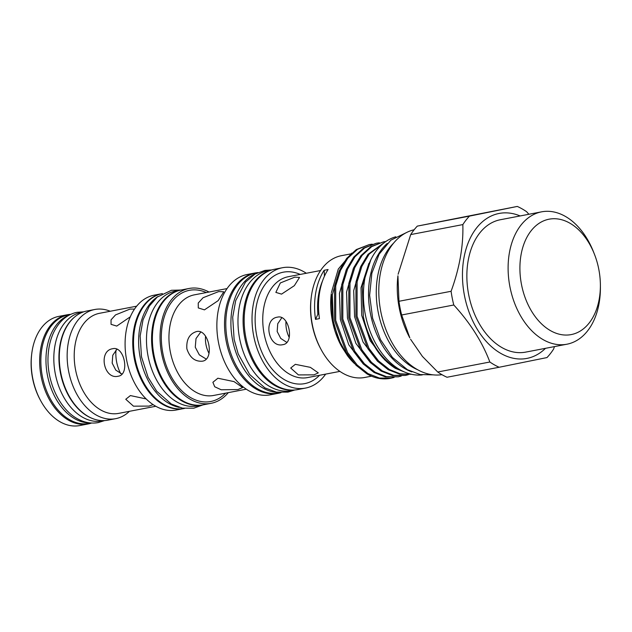 <?xml version="1.0" encoding="UTF-8"?>
<svg xmlns="http://www.w3.org/2000/svg" width="632" height="632" viewBox="0 0 632 632"><rect width="100%" height="100%" fill="white"/><g stroke="black" fill="none" stroke-linecap="round" stroke-linejoin="round"><path stroke-width="0.95" d="M69.291 315.076A55.261 37.043 79.2 0 0 46.073 364.19A55.261 37.043 79.2 0 0 74.876 418.819A55.261 37.043 79.2 0 0 89.957 422.903M70.492 314.475L68.296 314.894A55.261 37.043 79.2 0 0 40.859 362.041A55.261 37.043 79.2 0 0 69.765 419.798A55.261 37.043 79.2 0 0 89.096 423.44L91.292 423.013M289.219 337.425A21.298 14.275 -100.8 0 1 285.996 321.372M209.026 353.375A21.298 14.275 -100.8 0 1 205.566 336.185M70.768 314.349A55.584 37.264 79.2 0 0 67.253 314.768L58.8 316.387A55.584 37.264 79.2 0 0 32.279 350.104A55.584 37.264 79.2 0 0 31.718 353.92A55.584 37.264 79.2 0 0 40.677 400.704A55.584 37.264 79.2 0 0 79.727 425.565L88.172 423.946A55.584 37.264 79.2 0 0 91.593 423.029M67.253 314.768A55.584 37.264 79.2 0 0 40.724 348.493A55.584 37.264 79.2 0 0 88.172 423.946M74.141 317.422A55.261 37.043 79.2 0 0 59.684 368.472A55.261 37.043 79.2 0 0 87.84 416.338A55.261 37.043 79.2 0 0 93.599 418.921M83.013 312.074L81.259 312.413A55.261 37.043 79.2 0 0 53.823 359.561A55.261 37.043 79.2 0 0 82.729 417.317A55.261 37.043 79.2 0 0 102.06 420.952L103.814 420.62M110.252 311.244A55.584 37.264 79.2 0 0 94.753 309.498A55.584 37.264 79.2 0 0 68.224 343.216A55.584 37.264 79.2 0 0 115.672 418.668A55.584 37.264 79.2 0 0 129.434 411.313M134.49 309.095L129.995 309.095L115.53 314.91L111.05 319.839L111.058 324.342L116.746 326.08L130.303 316.798M146.213 398.95L130.397 395.569L125.768 399.274L133.478 406.171L149.057 406.092L153.134 404.606M118.16 376.222C130.097 374.839 124.354 345.617 112.757 348.714C98.007 350.665 103.727 379.879 118.16 376.222L118.239 376.206M161.397 293.785L154.121 295.183A58.468 39.2 79.2 0 0 126.218 330.655A58.468 39.2 79.2 0 0 176.131 410.026L183.406 408.627M161.302 293.809A58.468 39.2 79.2 0 0 133.873 329.185A58.468 39.2 79.2 0 0 183.312 408.643M94.753 309.498L86.892 310.999A55.584 37.264 79.2 0 0 60.364 344.724A55.584 37.264 79.2 0 0 107.819 420.177L115.672 418.668M157.976 296.487A58.492 39.216 79.2 0 0 139.087 350.104A58.492 39.216 79.2 0 0 169.226 403.603A58.492 39.216 79.2 0 0 179.227 407.379M162.369 293.572A58.492 39.216 79.2 0 0 133.526 343.587A58.492 39.216 79.2 0 0 164.123 404.583A58.492 39.216 79.2 0 0 184.394 408.469M181.803 289.875A58.492 39.216 79.2 0 0 180.634 290.072A58.492 39.216 79.2 0 0 151.593 339.984A58.492 39.216 79.2 0 0 182.19 401.115A58.492 39.216 79.2 0 0 202.651 404.97A58.492 39.216 79.2 0 0 203.812 404.717M180.634 290.072L175.522 291.052A58.492 39.216 79.2 0 0 146.482 340.956A58.492 39.216 79.2 0 0 177.086 402.094A58.492 39.216 79.2 0 0 197.547 405.949L202.651 404.97M257.651 272.621A61.272 41.08 79.2 0 0 254.949 273L247.286 274.47A61.272 41.08 79.2 0 0 218.048 311.647A61.272 41.08 79.2 0 0 270.354 394.818L278.017 393.349A61.272 41.08 79.2 0 0 280.663 392.709M254.949 273A61.272 41.08 79.2 0 0 225.711 310.178A61.272 41.08 79.2 0 0 278.017 393.349M218.719 291.573L223.799 291.787L218.159 300.635L204.452 309.862L198.29 307.926L198.243 303.028L203.07 297.727L218.719 291.573M217.882 378.228L234.045 381.61L242.617 387.527L237.98 389.557L221.192 389.77L214.714 386.76L212.889 382.281L217.882 378.228M202.272 361.196C215.014 359.734 208.821 328.261 196.449 331.579C189.426 333.83 186.235 339.574 186.867 348.801C189.766 357.578 194.901 361.709 202.272 361.196L202.351 361.18M209.018 292.039A58.468 39.2 79.2 0 0 189.087 288.476L181.424 289.946A58.468 39.2 79.2 0 0 153.521 325.417A58.468 39.2 79.2 0 0 203.433 404.788L211.096 403.319A58.468 39.2 79.2 0 0 228.294 392.638M189.087 288.476A58.468 39.2 79.2 0 0 161.184 323.955A58.468 39.2 79.2 0 0 211.096 403.319M271.942 269.88L268.331 270.575A61.138 40.985 79.2 0 0 237.98 322.739A61.138 40.985 79.2 0 0 269.959 386.634A61.138 40.985 79.2 0 0 291.344 390.655L294.954 389.968M271.017 270.172A61.138 40.985 79.2 0 0 243.13 323.584A61.138 40.985 79.2 0 0 275.07 385.654A61.138 40.985 79.2 0 0 293.991 390.039M257.951 272.566L256.15 272.906A61.138 40.985 79.2 0 0 225.806 325.069A61.138 40.985 79.2 0 0 257.785 388.964A61.138 40.985 79.2 0 0 279.17 392.993L280.971 392.646M256.189 273.419A61.138 40.985 79.2 0 0 231.051 327.969A61.138 40.985 79.2 0 0 262.888 387.985A61.138 40.985 79.2 0 0 279.012 392.504M306.322 273.253A61.272 41.08 79.2 0 0 282.449 267.731L274.588 269.24A61.272 41.08 79.2 0 0 245.35 306.409A61.272 41.08 79.2 0 0 297.656 389.589L305.517 388.08A61.272 41.08 79.2 0 0 325.654 374.12M282.449 267.731A61.272 41.08 79.2 0 0 253.211 304.908A61.272 41.08 79.2 0 0 305.517 388.08M294.788 277.148L280.324 282.962L275.852 292.395L281.54 294.125L294.338 285.672L299.544 277.409L294.788 277.148M281.848 317.667L277.74 323.734L277.172 331.5L280.734 338.428L286.857 342.433M282.883 344.653C294.836 343.271 289.093 314.049 277.48 317.146C262.746 319.097 268.466 348.311 282.883 344.653L282.962 344.637M313.986 374.855L318.315 372.896L310.367 367.35L295.334 364.332L290.704 368.029L298.415 374.918L313.986 374.855M417.807 369.815A70.594 47.329 -100.8 0 1 413.202 367.555A70.594 47.329 -100.8 0 1 377.533 308.408A70.594 47.329 -100.8 0 1 393.531 243.186M398.95 301.282L397.931 275.781A73.802 49.478 79.2 0 0 409.836 337.907L401.644 314.989L453.784 304.995A85.178 57.109 -100.8 0 1 451.09 291.289L398.95 301.282A85.178 57.109 79.2 0 0 401.644 314.989M441.934 374.673A73.802 49.478 -100.8 0 1 417.397 369.594A73.802 49.478 -100.8 0 1 378.813 293.406A73.802 49.478 -100.8 0 1 414.158 229.748M437.715 372.003A85.178 57.109 79.2 0 0 442.313 374.887A85.178 57.109 79.2 0 0 447.014 377.249L499.154 367.255A85.178 57.109 -100.8 0 1 494.453 364.893A85.178 57.109 -100.8 0 1 489.855 362.01L437.715 372.003L422.429 356.44L410.587 339.289M398.113 274.256L410.705 234.583L462.845 224.589A85.178 57.109 -100.8 0 1 469.45 216.12L417.31 226.114A85.178 57.109 79.2 0 0 410.705 234.583M417.31 226.114L517.284 206.435A85.178 57.109 -100.8 0 1 521.977 208.797A85.178 57.109 -100.8 0 1 526.582 211.68L528.889 214.272M520.136 215.947A73.802 49.478 79.2 0 0 463.367 261.522A73.802 49.478 79.2 0 0 501.081 353.557A73.802 49.478 79.2 0 0 545.503 348.319M517.284 206.435L469.45 216.12M462.845 224.589C463.461 245.967 459.543 268.205 451.09 291.289M453.784 304.995C470.279 323.031 482.303 342.031 489.855 362.01M594.483 254.356L593.63 252.176A67.387 45.18 79.2 0 0 565.142 216.278A67.387 45.18 79.2 0 0 541.569 211.838A67.387 45.18 79.2 0 0 508.112 269.335A67.387 45.18 79.2 0 0 543.362 339.771A67.387 45.18 79.2 0 0 566.936 344.211A67.387 45.18 79.2 0 0 600.4 287.481L600.384 285.143A58.76 39.397 79.2 0 0 594.483 254.356A58.76 39.397 79.2 0 0 569.637 223.049A58.76 39.397 79.2 0 0 521.044 254.838A58.76 39.397 79.2 0 0 550.654 330.733A58.76 39.397 79.2 0 0 600.384 285.143M541.569 211.838L500.315 219.746A67.387 45.18 79.2 0 0 466.866 277.243A67.387 45.18 79.2 0 0 502.116 347.679A67.387 45.18 79.2 0 0 525.69 352.111L566.936 344.211M395.814 236.787A70.436 47.218 79.2 0 0 363.463 298.217A70.436 47.218 79.2 0 0 400.261 369.894A70.436 47.218 79.2 0 0 422.287 374.918M387.234 243.439A70.436 47.218 79.2 0 0 369.578 308.527A70.436 47.218 79.2 0 0 405.373 368.914A70.436 47.218 79.2 0 0 411.859 371.908M321.222 349.733L320.645 348.667A59.305 39.761 -100.8 0 1 311.078 298.754L311.221 297.553A61.999 41.562 79.2 0 0 321.222 349.733A61.999 41.562 79.2 0 0 343.089 373.378A61.999 41.562 79.2 0 0 364.775 377.462L371.545 376.166M350.515 253.946L341.438 255.683A61.999 41.562 79.2 0 0 311.221 297.553M368.875 263.41L361.022 287.71L361.725 315.376L370.147 340.656L384.864 360.09M360.453 267.178L353.691 290.673L354.599 316.735L363.021 342.023L377.738 361.457M353.32 268.545L346.565 292.039L347.466 318.101L355.895 343.389L370.613 362.823M346.194 269.911L339.439 293.406L340.34 319.468L348.761 344.756L363.479 364.19M339.068 271.278L332.313 294.765L333.214 320.835L338.499 339.266L347.466 355.682A63.342 42.47 79.2 0 0 354.441 363.542M384.959 242.119L369.191 254.072L361.883 266.301L357.104 281.777L357.072 316.292L368.962 348.398L378.6 360.959L389.415 369.515L400.253 373.844L411.44 374.262M411.487 374.278L399.653 374.176L388.269 369.736L377.462 361.18L367.816 348.611L355.935 316.514L355.958 281.998L360.738 266.514L368.053 254.293L385.488 241.74M385.828 241.503L383.458 241.866L371.727 246.606L362.065 255.439L354.75 267.66L349.978 283.144L349.946 317.659L361.836 349.765L371.474 362.326L382.289 370.881L393.665 375.321L405.365 375.447L408.327 374.713M405.365 375.447L392.527 375.542L381.143 371.103L370.328 362.547L360.69 349.978L348.809 317.88L348.832 283.365L353.612 267.881L360.927 255.66L370.589 246.828L383.458 241.866M379.35 242.799L376.332 243.233L364.601 247.973L354.939 256.805L347.624 269.027L342.844 284.511L342.82 319.026L354.702 351.131L364.348 363.692L375.163 372.248L386.539 376.688L398.239 376.814L401.202 376.08M398.239 376.814L385.394 376.909L374.018 372.461L363.203 363.906L353.565 351.345L341.683 319.247L341.707 284.732L346.486 269.248L353.802 257.027L363.455 248.194L376.332 243.233M372.224 244.165L369.207 244.6L357.475 249.34L347.813 258.172L340.498 270.393L335.718 285.877L335.695 320.392L347.576 352.49L357.222 365.059L368.029 373.615L379.413 378.055L391.113 378.181L394.076 377.446M391.113 378.181L390.007 378.394A67.656 45.362 -100.8 0 1 388.791 378.6C381.262 379.579 373.962 377.991 366.892 373.828L356.077 365.272L346.439 352.711L334.549 320.614L334.581 286.099L339.36 270.615L346.668 258.385L356.33 249.561L369.207 244.6M406.202 372.69L395.403 368.369C379.366 358.21 368.669 340.94 363.329 316.561A67.656 45.362 -100.8 0 0 396.564 368.14L401.92 370.779M341.588 346.502L341.264 345.894A61.999 41.562 -100.8 0 1 331.263 293.714L332.448 320.448L341.588 346.502L347.466 355.682M351.732 253.053L338.286 269.074L331.389 292.632M322.525 280.964A57.631 38.639 79.2 0 0 317.864 314.175A80.864 54.218 -100.8 0 1 315.502 319.373L319.429 318.615A61.999 41.562 -100.8 0 1 328.079 269.54L324.153 270.291A80.864 54.218 -100.8 0 1 324.413 276.263M315.502 319.373A61.999 41.562 -100.8 0 1 324.153 270.291M116.983 349.172L112.773 355.263L112.172 363.123L115.798 370.131L122.031 374.112M200.779 331.99L196.007 338.586L195.264 347.205L199.325 354.852L206.261 359.087M396.564 368.14L397.007 367.879M363.329 316.561L362.294 285.972L370.842 259.728M317.864 314.175L318.883 313.978M499.154 367.255L546.98 357.57A85.178 57.109 -100.8 0 0 553.585 349.109L554.477 346.597M40.677 400.704L40.219 399.851A53.428 35.819 -100.8 0 1 31.6 354.884L31.718 353.92M136.646 306.188L99.508 313.306A50.947 34.152 79.2 0 0 75.2 344.211A50.947 34.152 79.2 0 0 118.69 413.375L155.828 406.257M227.038 288.587L194.38 294.844A51.216 34.333 79.2 0 0 169.937 325.922A51.216 34.333 79.2 0 0 213.655 395.45L246.314 389.186M225.6 393.159A56.604 37.952 -100.8 0 1 179.986 388.917A56.604 37.952 -100.8 0 1 162.416 324.651A56.604 37.952 -100.8 0 1 206.324 292.561M320.566 270.528L288.247 276.721A51.35 34.428 79.2 0 0 263.742 307.879A51.35 34.428 79.2 0 0 307.579 377.581L339.898 371.387M319.539 375.29A56.738 38.038 -100.8 0 1 273.822 371.016A56.738 38.038 -100.8 0 1 256.221 306.607A56.738 38.038 -100.8 0 1 300.208 274.43M120.657 373.599A29.917 20.058 -100.8 0 1 115.996 350.096M104.556 420.58L98.3 422.579C91.213 423.859 84.222 422.563 77.325 418.7C58.934 408.77 46.183 380.195 48.166 354.742C49.091 341.762 52.938 331.144 59.732 322.897C64.598 317.185 70.413 313.654 77.159 312.287L83.716 311.829M180.815 290.033L171.438 290.293L157.218 297.095L149.357 306.014L143.014 319.839L140.162 335.995L141.481 356.796L148.101 377.32L156.704 391.232L171.327 404.014L182.466 408.161L193.779 408.201L202.84 404.93M294.654 390.023L287.939 392.132L276.326 392.117L264.871 387.858L249.608 374.428L238.209 353.936L234.124 339.384L232.702 317.272L235.689 300.627L245.453 282.141L254.98 274.075L264.879 270.417L271.634 269.943M433.283 374.855L420.248 374.563L407.411 369.696L392.417 357.396L380.456 339.613L372.603 318.173L369.641 295.262L371.861 273.198L379.129 254.19L390.868 240.168L406.052 232.773"/></g></svg>
